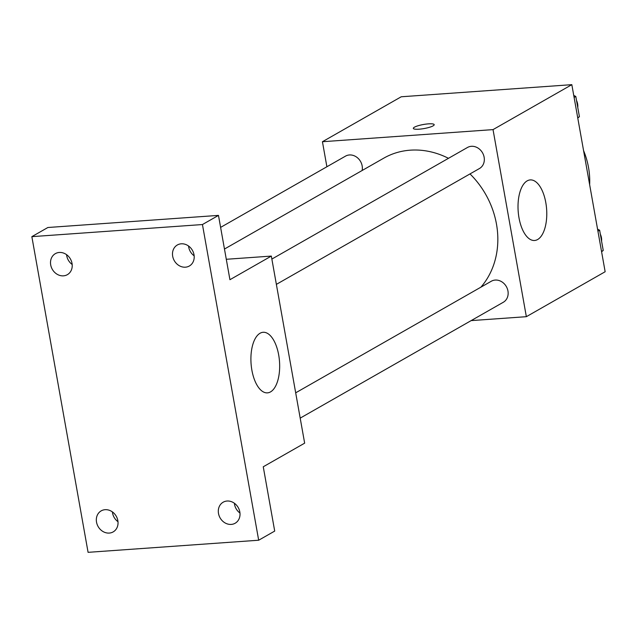 <?xml version="1.0" encoding="UTF-8"?>
<svg xmlns="http://www.w3.org/2000/svg" width="637" height="637" viewBox="0 0 637 637"><rect width="100%" height="100%" fill="white"/><g stroke="black" fill="none" stroke-linecap="round" stroke-linejoin="round"><path stroke-width="0.96" d="M589.647 184.722A72.642 62.569 -119.7 0 0 583.572 150.603M326.892 166.751L322.433 141.725L401.23 96.776L571.827 84.665L605.15 271.736L526.353 316.685L471.149 320.61M448.472 158.318A81.839 70.492 -119.7 0 0 410.316 150.173A81.839 70.492 -119.7 0 0 383.84 158.119L224.471 249.035M480.911 287.168A81.839 70.492 -119.7 0 0 469.995 173.917M322.433 141.725L493.03 129.614L526.353 316.685M300.194 418.127L503.294 302.272A12.103 10.431 -119.7 0 0 507.347 288.736A12.103 10.431 -119.7 0 0 495.212 280.065A12.103 10.431 -119.7 0 0 491.294 281.243L295.687 392.822M362.127 170.509A12.103 10.431 -119.7 0 0 349.41 154.966A12.103 10.431 -119.7 0 0 345.493 156.145L220.609 227.385M271.864 259.068L467.47 147.481A12.103 10.431 60.3 0 1 482.528 152.832A12.103 10.431 60.3 0 1 479.47 168.518L276.37 284.373M493.03 129.614L571.827 84.665M527.173 180.876A30.361 14.253 -94.1 0 1 530.247 179.913A30.361 14.253 -94.1 0 1 546.618 209.191A30.361 14.253 -94.1 0 1 534.547 240.483A30.361 14.253 -94.1 0 1 518.502 214.55A30.361 14.253 -94.1 0 1 527.173 180.876M419.082 129.192A10.59 2.054 169.9 0 1 413.325 128.387A10.59 2.054 169.9 0 1 423.398 124.502A10.59 2.054 169.9 0 1 434.187 124.669A10.59 2.054 169.9 0 1 419.082 129.192M413.333 128.387A10.59 2.054 169.9 0 1 423.398 124.51A10.59 2.054 169.9 0 1 434.187 124.677M226.294 259.283L271.33 256.082L304.653 443.161L263.256 466.778L274.706 531.083L258.678 540.224L88.081 552.335L31.85 236.653L47.879 227.505L218.475 215.394L229.933 279.707L271.33 256.082M31.85 236.653L202.447 224.542L218.475 215.394M202.447 224.542L258.678 540.224M260.063 333.247A30.361 14.253 -94.1 0 1 263.137 332.283A30.361 14.253 -94.1 0 1 279.508 361.561A30.361 14.253 -94.1 0 1 267.436 392.862A30.361 14.253 -94.1 0 1 251.392 366.928A30.361 14.253 -94.1 0 1 260.063 333.247M112.399 511.909A12.103 10.431 -119.7 0 0 117.996 521.711M234.384 503.246A12.103 10.431 -119.7 0 0 239.974 513.048M66.582 254.681A12.103 10.431 -119.7 0 0 72.18 264.482M188.56 246.025A12.103 10.431 -119.7 0 0 194.158 255.827M218.499 513.478A12.103 10.431 60.3 0 1 223.165 502.203A12.103 10.431 60.3 0 1 239.823 511.965A12.103 10.431 60.3 0 1 235.164 523.232A12.103 10.431 60.3 0 1 218.499 513.478M172.683 256.249A12.103 10.431 60.3 0 1 177.349 244.982A12.103 10.431 60.3 0 1 194.006 254.736A12.103 10.431 60.3 0 1 189.34 266.011A12.103 10.431 60.3 0 1 172.683 256.249M50.705 264.912A12.103 10.431 60.3 0 1 55.371 253.637A12.103 10.431 60.3 0 1 72.029 263.399A12.103 10.431 60.3 0 1 67.363 274.666A12.103 10.431 60.3 0 1 50.705 264.912M96.521 522.133A12.103 10.431 60.3 0 1 101.187 510.866A12.103 10.431 60.3 0 1 117.845 520.62A12.103 10.431 60.3 0 1 113.187 531.895A12.103 10.431 60.3 0 1 96.521 522.133M573.738 95.415L575.808 96.458L579.415 116.706L577.767 118.012M574.104 97.429L575.808 96.458M577.711 117.678L579.415 116.706M577.759 107.414A12.103 10.431 -119.7 0 0 576.517 100.479M597.57 229.169L599.632 230.212L603.239 250.46L601.591 251.766M597.928 231.183L599.632 230.212M601.535 251.432L603.239 250.46M601.583 241.168A12.103 10.431 -119.7 0 0 600.349 234.233"/></g></svg>
